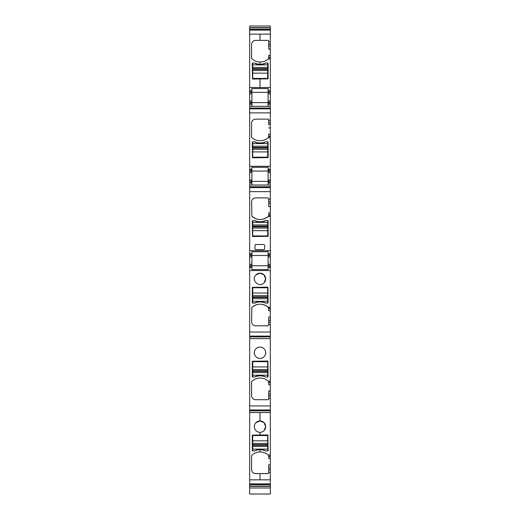 <?xml version="1.0" encoding="UTF-8"?>
<svg xmlns="http://www.w3.org/2000/svg" width="520" height="520" viewBox="0 0 520 520"><rect width="100%" height="100%" fill="white"/><g stroke="black" fill="none" stroke-linecap="round" stroke-linejoin="round"><path stroke-width="0.78" d="M270.322 487.806L270.322 405.945L249.678 405.945L249.678 479.837L260 479.837L260 473.61L255.645 473.61A4.05 4.05 0 0 1 251.596 469.56L251.596 455.812A0.812 0.812 0 0 1 251.856 455.221A12.149 12.149 0 0 1 268.138 454.942L268.45 455.221A0.812 0.812 0 0 1 268.704 455.812L268.704 458.594L268.704 456.573L270.322 456.573M270.322 483.873L249.678 483.873L249.678 479.837M270.322 136.578L268.704 136.578L268.704 136.156L270.322 136.156L270.322 171.353L268.099 171.353L268.099 181.071L270.322 181.071L270.322 253.754L268.099 253.754L268.099 251.726L251.901 251.726L251.901 253.754L249.678 253.754L249.678 405.945M268.099 253.754L268.099 255.775L270.322 255.775L268.099 255.775L268.099 265.493L270.322 265.493L270.322 253.754M270.322 265.493L270.322 266.507L268.099 266.507L268.099 265.493M257.212 304.519A12.149 12.149 0 0 0 251.856 307.437A12.149 12.149 0 0 1 257.212 304.519A12.149 12.149 0 0 0 251.856 307.437C257.212 303.192 262.639 303.095 268.138 307.158A12.149 12.149 0 0 0 262.632 304.414A12.149 12.149 0 0 1 268.138 307.158L268.704 308.373L268.704 307.158L270.322 307.158L270.322 266.507M270.322 307.158L270.322 332.053L249.678 332.053M249.678 336.908L270.322 336.908L270.322 332.053M270.322 336.908L270.322 405.945M270.322 494L249.678 494L270.322 494L270.322 487.584M268.704 57.824L268.704 57.408L270.322 57.408L270.322 57.824L268.704 57.824L268.704 58.169A0.812 0.812 0 0 1 268.45 58.76L268.138 59.04A12.149 12.149 0 0 1 251.856 58.76A0.812 0.812 0 0 1 251.596 58.169L251.596 44.421A4.05 4.05 0 0 1 255.645 40.371L267.897 40.371A0.812 0.812 0 0 1 268.704 41.184L268.704 41.587L270.322 41.587L270.322 26.176M270.322 41.587L270.322 57.408M270.322 57.824L270.322 90.578L268.099 90.578L268.099 88.556L251.901 88.556L251.901 90.578L249.678 90.578L249.678 253.754M268.099 90.578L268.099 92.606L270.322 92.606L268.099 92.606L268.099 102.323L270.322 102.323L270.322 90.578M270.322 102.323L270.322 103.337L268.099 103.337L268.099 102.323M249.678 106.288L270.322 106.288L270.322 103.337M270.322 106.288L270.322 108.856L249.678 108.856M268.704 136.578L268.704 136.923A0.812 0.812 0 0 1 268.45 137.514L268.138 137.794A12.149 12.149 0 0 1 251.856 137.514A0.812 0.812 0 0 1 251.596 136.923L251.596 123.175A4.05 4.05 0 0 1 255.645 119.126L267.897 119.126A0.812 0.812 0 0 1 268.704 119.931L268.704 120.341L270.322 120.341L270.322 108.856M270.322 120.341L270.322 136.156M270.322 181.071L270.322 171.353L268.099 171.353L268.099 167.31L251.901 167.31L251.901 169.332L249.678 169.332M270.322 27.859L249.678 27.859L249.678 29.562L270.322 29.315L249.678 29.315L249.678 90.578M249.678 27.859L249.678 26.176M249.678 493.994L249.678 487.584M249.678 487.806L249.678 483.873M262.685 219.271A12.149 12.149 0 0 0 268.138 216.541A12.149 12.149 0 0 1 262.685 219.271A12.149 12.149 0 0 0 268.138 216.541C262.639 220.597 257.212 220.506 251.856 216.261A12.149 12.149 0 0 0 257.264 219.186A12.149 12.149 0 0 1 251.856 216.261L251.596 201.922C251.836 199.466 253.188 198.114 255.645 197.873L267.897 197.873L268.704 198.686L268.704 201.513L270.322 201.513M270.322 203.431L268.704 203.431L268.704 206.661L268.704 201.513M270.322 215.326L268.704 215.326L268.704 212.888L270.322 212.888M270.322 214.91L268.704 214.91L268.704 212.888M268.704 215.326L268.704 216.541L270.322 216.541M268.099 266.507L268.099 267.514L270.322 267.514M268.099 267.514L268.099 269.542L251.901 269.542L251.901 267.514L249.678 267.514M270.322 308.373L268.704 308.373L268.704 310.811L268.704 308.789L270.322 308.789M251.856 307.437L251.596 321.769C251.836 324.233 253.188 325.579 255.645 325.819L267.897 325.819L268.704 325.013L268.704 322.186L268.704 324.603L270.322 324.603M268.704 317.038L268.704 320.268L268.704 317.038L270.322 317.038M270.322 320.268L268.704 320.268L268.704 322.186L270.322 322.186M249.678 338.624L270.322 338.624M249.678 338.656L270.322 338.656M270.322 398.502L268.704 398.502L268.704 396.078L268.704 398.905A0.812 0.812 0 0 1 267.897 399.711L255.645 399.711A4.05 4.05 0 0 1 251.596 395.668L251.596 381.921A0.812 0.812 0 0 1 251.856 381.329A12.149 12.149 0 0 1 268.138 381.05L268.45 381.329A0.812 0.812 0 0 1 268.704 381.921L268.704 381.05L270.322 381.05M264.173 356.584A5.668 5.668 0 0 0 263.842 348.575A5.668 5.668 0 0 0 255.827 348.907A5.668 5.668 0 0 0 256.159 356.915A5.668 5.668 0 0 0 264.173 356.584M267.696 369.558L252.714 369.558L267.696 369.531L267.696 377.039A0.403 0.403 0 0 0 268.099 376.636L267.897 361.049L252.304 361.25L252.304 376.636A0.403 0.403 0 0 0 252.714 377.039L254.534 377.039A1.417 1.417 0 0 0 255.112 376.916A12.551 12.551 0 0 1 265.298 376.916A1.417 1.417 0 0 0 265.87 377.039A12.551 12.551 0 0 0 254.534 377.039M267.696 377.039L265.87 377.039M270.322 382.265L268.704 382.265L268.704 384.703L268.704 382.681L270.322 382.681M268.704 390.929L268.704 394.16L268.704 390.929L270.322 390.929M270.322 394.16L268.704 394.16L268.704 396.078L270.322 396.078M249.678 410.8L270.322 410.8M249.678 412.516L270.322 412.516M249.678 412.549L270.322 412.549M268.704 454.942L270.322 454.942M270.322 456.157L268.704 456.157L268.704 455.254M270.322 472.394L268.704 472.394L268.704 469.969L268.704 472.797A0.812 0.812 0 0 1 267.897 473.61L260 473.61M268.704 464.822L268.704 468.052L268.704 464.822L270.322 464.822M270.322 468.052L268.704 468.052L268.704 469.969L270.322 469.969M270.322 486.356L249.678 486.356M270.322 27.625L249.678 27.625M268.704 41.587L268.704 44.011L270.322 44.011M270.322 45.929L268.704 45.929L268.704 49.153L268.704 44.011M268.704 55.38L268.704 57.408L268.704 55.38L270.322 55.38M268.704 58.727L268.704 58.169M268.099 103.337L268.099 104.345L270.322 104.345M268.099 106.288L268.099 104.345M249.678 106.32L270.322 106.32M249.678 108.043L270.322 108.043M254.534 141.798L252.714 141.798A0.403 0.403 0 0 0 252.304 142.201L252.512 157.794L268.099 157.593L268.099 142.201A0.403 0.403 0 0 0 267.696 141.798L265.87 141.798A1.417 1.417 0 0 0 265.298 141.921A12.551 12.551 0 0 1 255.112 141.921A1.417 1.417 0 0 0 254.534 141.798A12.551 12.551 0 0 0 265.87 141.798M270.322 124.683L268.704 124.683L268.704 120.341L268.704 122.759L270.322 122.759M268.704 134.134L268.704 136.156L268.704 134.134L270.322 134.134M270.322 169.332L268.099 169.332M270.322 182.084L268.099 182.084L268.099 181.071M268.099 182.084L268.099 183.099L270.322 183.099M268.099 185.042L268.099 183.099M249.678 185.042L270.322 185.042M249.678 185.075L270.322 185.075M249.678 186.791L270.322 186.791M251.901 185.042L251.901 183.099L249.678 183.099M249.678 171.353L251.901 171.353L251.901 183.099M251.901 181.071L249.678 181.071L251.901 181.071M251.901 171.353L251.901 170.346L249.678 170.346M251.901 169.332L251.901 170.346M251.901 106.288L251.901 104.345L249.678 104.345M249.678 92.606L251.901 92.606L251.901 104.345M251.901 102.323L249.678 102.323L251.901 102.323M251.901 92.606L251.901 91.591L249.678 91.591M251.901 90.578L251.901 91.591M249.678 255.775L251.901 255.775L251.901 267.514M251.901 265.493L249.678 265.493L251.901 265.493M251.901 255.775L251.901 254.761L249.678 254.761M251.901 253.754L251.901 254.761M268.138 216.541L268.704 215.67M255.762 249.626L263.835 249.626L264.641 248.82L264.641 245.323L263.835 244.511L255.762 244.511L254.956 245.323L254.956 248.82L255.762 249.626M254.534 220.552L252.304 220.955L252.512 236.542L268.099 236.34L268.099 220.955L267.696 220.552L265.298 220.675C261.898 222.112 258.505 222.112 255.112 220.675A12.551 12.551 0 0 0 265.298 220.675A12.551 12.551 0 0 1 255.112 220.675L254.534 220.552A12.551 12.551 0 0 0 265.87 220.552M251.901 255.495L268.099 255.495L251.901 255.495M251.901 265.772L268.099 265.772M264.173 282.692A5.668 5.668 0 0 0 263.842 274.683A5.668 5.668 0 0 0 255.827 275.015C250.62 280.156 259.474 288.308 264.173 282.692L265.661 278.623L263.848 274.69L259.76 273.195L255.827 275.015M267.897 287.157L252.304 287.358L252.304 302.744L252.714 303.147L255.112 303.024C258.505 301.587 261.898 301.587 265.298 303.024A12.551 12.551 0 0 0 255.112 303.024A12.551 12.551 0 0 1 265.298 303.024L267.696 303.147L268.099 302.744L267.897 287.157M264.186 430.456L265.661 426.406L263.861 422.487M263.815 422.448L259.753 420.979L255.833 422.793M260 420.973A5.668 5.668 0 0 0 254.332 426.641A5.668 5.668 0 0 0 260 432.309A5.668 5.668 0 0 0 265.668 426.641A5.668 5.668 0 0 0 260 420.973L260 412.549M260 449.735A12.551 12.551 0 0 1 265.298 450.808A1.417 1.417 0 0 0 265.87 450.931L267.696 450.931A0.403 0.403 0 0 0 268.099 450.528L267.897 434.941L252.304 435.143L252.304 450.528A0.403 0.403 0 0 0 252.714 450.931L254.534 450.931A1.417 1.417 0 0 0 255.112 450.808A12.551 12.551 0 0 1 260 449.735L260 451.945M255.645 40.371A4.05 4.05 0 0 0 251.596 44.421M254.534 63.05L252.714 63.05A0.403 0.403 0 0 0 252.304 63.453L252.512 79.04L268.099 78.839L268.099 63.453A0.403 0.403 0 0 0 267.696 63.05L265.87 63.05A1.417 1.417 0 0 0 265.298 63.167A12.551 12.551 0 0 1 255.112 63.167A1.417 1.417 0 0 0 254.534 63.05A12.551 12.551 0 0 0 265.87 63.05M251.901 92.326L268.099 92.326L251.901 92.326M251.901 102.609L268.099 102.609M251.901 171.073L268.099 171.073L251.901 171.073M251.901 181.357L268.099 181.357M252.714 445.282L267.696 445.282L267.696 443.45L252.714 443.45L252.714 450.931M252.714 440.817L252.714 435.546L267.696 435.546L267.696 440.817L252.714 440.817L252.714 443.424L267.696 443.424L267.696 440.817M267.696 445.282L267.696 446.505L252.714 446.505M267.696 450.931L267.696 446.505M265.87 450.931A12.551 12.551 0 0 0 254.534 450.931M252.714 369.558L252.714 377.039M252.714 366.925L252.714 361.654L267.696 361.654L267.696 366.925L252.714 366.925L252.714 369.531M267.696 369.531L267.696 366.925M252.714 297.499L267.696 297.499L267.696 287.762L252.714 287.762L252.714 295.639L267.696 295.639L252.714 295.639L252.714 303.147M267.696 297.499L267.696 298.721L252.714 298.701L267.696 298.721L267.696 303.147M265.87 303.147A12.551 12.551 0 0 0 254.534 303.147M267.696 226.2L252.714 226.2L252.714 228.033L267.696 228.033L267.696 220.552M267.696 230.666L267.696 235.937L252.714 235.937L252.714 230.666L267.696 230.666L267.696 228.059L252.714 228.059L252.714 230.666M252.714 226.2L252.714 224.978L267.696 224.978M252.714 220.552L252.714 224.978M267.696 68.698L252.714 68.698L252.714 70.532L267.696 70.532L267.696 63.05M267.696 73.157L267.696 78.436L252.714 78.436L252.714 73.157L267.696 73.157L267.696 70.558L252.714 70.558L252.714 73.157M252.714 68.698L252.714 67.47L267.696 67.47M252.714 63.05L252.714 67.47M267.696 147.446L252.714 147.446L252.714 149.285L267.696 149.285L267.696 141.798M267.696 151.912L267.696 157.183L252.714 157.183L252.714 151.912L267.696 151.912L267.696 149.305L252.714 149.305L252.714 151.912M252.714 147.446L252.714 146.224L267.696 146.224M252.714 141.798L252.714 146.224M260 40.371L260 34.138L249.678 34.138M260 62.036L260 64.246M249.678 87.542L260 87.542L260 79.04M260 432.309L260 434.941M270.322 479.837L260 479.837M270.322 484.666L249.678 484.666L270.322 484.666M268.704 199.089L270.322 199.089M268.704 206.661L270.322 206.661M270.322 250.712L249.678 250.712M270.322 254.761L268.099 254.761M270.322 256.99L268.099 256.99M270.322 264.277L268.099 264.277M270.322 270.556L249.678 270.556M268.704 310.811L270.322 310.811M270.322 336.089L249.678 336.089M268.704 384.703L270.322 384.703M270.322 409.981L249.678 409.981M268.704 458.594L270.322 458.594M270.322 486.122L249.678 486.122M270.322 30.108L249.678 30.108M270.322 34.138L260 34.138M268.704 49.153L270.322 49.153M268.704 59.04L270.322 59.04M270.322 87.542L260 87.542M270.322 91.591L268.099 91.591M270.322 93.821L268.099 93.821M270.322 101.108L268.099 101.108M270.322 112.892L249.678 112.892M249.678 166.296L270.322 166.296M268.704 137.794L270.322 137.794M268.704 127.907L270.322 127.907M270.322 170.346L268.099 170.346M270.322 172.569L268.099 172.569M270.322 179.862L268.099 179.862M270.322 187.609L249.678 187.609M270.322 191.646L249.678 191.646M251.901 182.084L249.678 182.084M251.901 179.862L249.678 179.862M251.901 172.569L249.678 172.569M251.901 103.337L249.678 103.337M251.901 101.108L249.678 101.108M251.901 93.821L249.678 93.821M251.901 266.507L249.678 266.507M251.901 264.277L249.678 264.277M251.901 256.99L249.678 256.99M251.856 216.261A12.149 12.149 0 0 0 257.264 219.186M255.112 220.675A12.551 12.551 0 0 0 265.298 220.675M268.138 307.158A12.149 12.149 0 0 0 262.632 304.414M265.298 303.024A12.551 12.551 0 0 0 255.112 303.024M267.696 444.646L252.714 444.646M267.696 446.485L252.714 446.485M267.696 449.111L252.714 449.111M267.696 370.754L252.714 370.754M252.714 371.391L267.696 371.391M267.696 372.593L252.714 372.593M267.696 372.613L252.714 372.613M267.696 375.219L252.714 375.219M267.696 296.861L252.714 296.861M267.696 293.033L252.714 293.033M267.696 301.327L252.714 301.327M252.714 226.837L267.696 226.837M252.714 224.998L267.696 224.998M252.714 222.372L267.696 222.372M252.714 69.329L267.696 69.329M252.714 67.496L267.696 67.496M252.714 64.87L267.696 64.87M252.714 148.083L267.696 148.083M252.714 146.25L267.696 146.25M252.714 143.618L267.696 143.618M270.322 487.981L249.678 487.981M270.322 26L249.678 26"/></g></svg>

